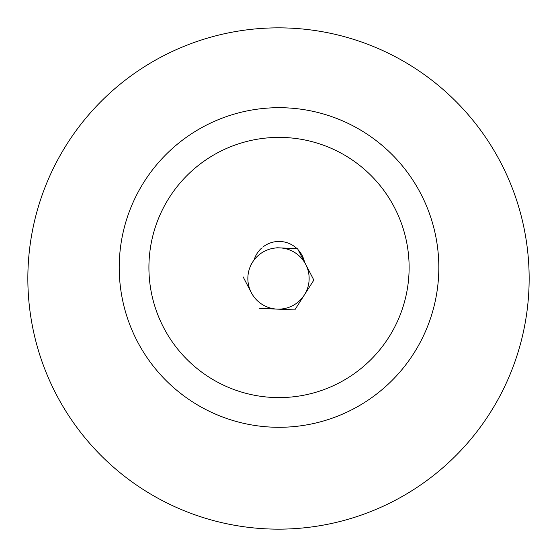 <?xml version="1.0" encoding="UTF-8"?>
<svg xmlns="http://www.w3.org/2000/svg" width="557" height="557" viewBox="0 0 557 557"><rect width="100%" height="100%" fill="white"/><g stroke="black" fill="none" stroke-linecap="round" stroke-linejoin="round"><path stroke-width="0.84" d="M529.15 278.5A250.65 250.65 0 0 1 278.5 529.15A250.65 250.65 0 0 1 27.85 278.5A250.65 250.65 0 0 1 278.5 27.85A250.65 250.65 0 0 1 529.15 278.5A250.65 250.65 0 0 1 278.5 529.15A250.65 250.65 0 0 1 27.85 278.5A250.65 250.65 0 0 1 278.5 27.85A250.65 250.65 0 0 1 529.15 278.5A250.65 250.65 0 0 1 278.5 529.15A250.65 250.65 0 0 1 27.85 278.5A250.65 250.65 0 0 1 278.5 27.85A250.65 250.65 0 0 1 529.15 278.5M407.835 249.244A130.101 130.101 0 0 1 297.271 396.312A130.101 130.101 0 0 1 150.202 285.741A130.101 130.101 0 0 1 260.773 138.679A130.101 130.101 0 0 1 407.835 249.244M437.245 245.08A159.803 159.803 0 0 1 301.434 425.715A159.803 159.803 0 0 1 120.799 289.912A159.803 159.803 0 0 1 256.61 109.269A159.803 159.803 0 0 1 437.245 245.08M254.187 259.632A26.047 26.047 0 0 1 261.456 248.255M262.8 247.113A26.047 26.047 0 0 1 297.013 248.659M298.134 249.794A26.047 26.047 0 0 1 304.498 262.062M292.613 305.702A30.649 30.649 0 0 0 301.936 258.754A30.649 30.649 0 0 0 252.676 261.992L251.005 264.61M299.172 301.128A30.649 30.649 0 0 0 304.324 295.008L313.856 280.094L294.792 309.915L283.325 309.4M282.998 248.025L297.556 248.68L313.856 280.094L297.556 248.68L276.773 247.747M254.354 259.374L252.676 261.992M279.886 247.886A30.649 30.649 0 0 0 264.387 251.298M243.144 276.906L251.298 292.613M259.444 308.32L294.792 309.915M258.754 255.064A30.649 30.649 0 0 0 255.064 298.246A30.649 30.649 0 0 0 298.246 301.936"/></g></svg>
